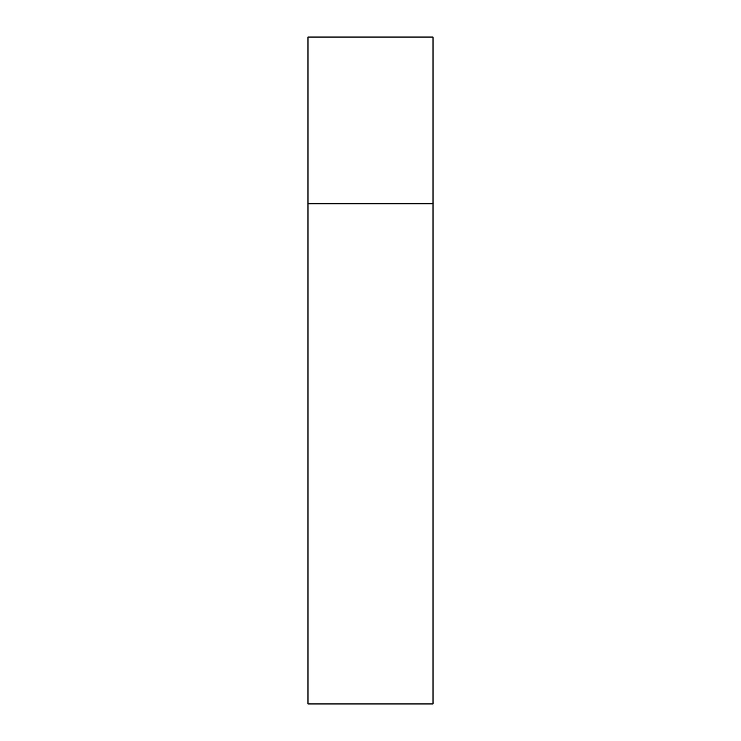 <?xml version="1.0" encoding="UTF-8"?>
<svg xmlns="http://www.w3.org/2000/svg" width="741" height="741" viewBox="0 0 741 741"><rect width="100%" height="100%" fill="white"/><g stroke="black" fill="none" stroke-linecap="round" stroke-linejoin="round"><path stroke-width="1.11" d="M307.978 203.775L433.022 203.775L433.022 37.05L307.978 37.05L307.978 703.95L433.022 703.95L433.022 203.775L307.978 203.775"/></g></svg>
